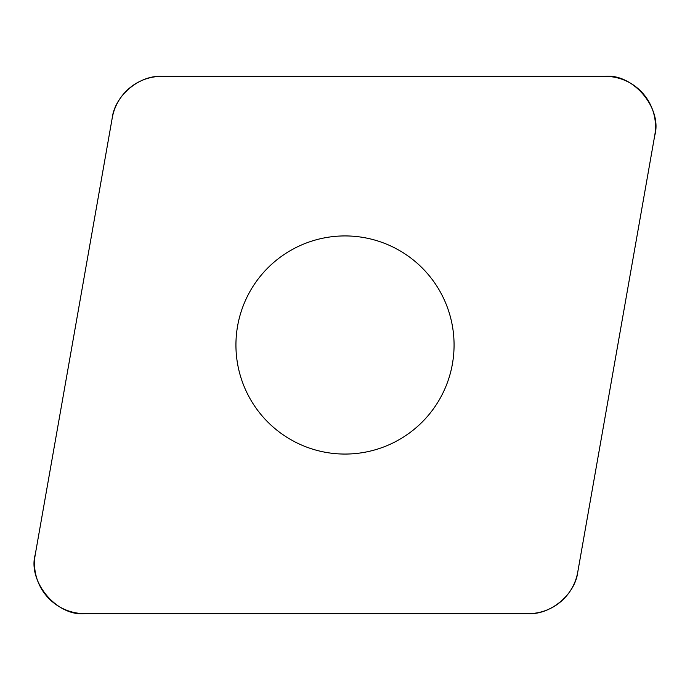 <?xml version="1.0" encoding="UTF-8"?>
<svg xmlns="http://www.w3.org/2000/svg" width="690" height="690" viewBox="0 0 690 690"><rect width="100%" height="100%" fill="white"/><g stroke="black" fill="none" stroke-linecap="round" stroke-linejoin="round"><path stroke-width="0.52" stroke-dasharray="3.45 2.59" d="M261.45 415.104A109.072 109.072 0 0 0 447.491 382.303A109.072 109.072 0 0 0 326.06 237.584A109.072 109.072 0 0 0 261.45 415.104M161.839 76.349L605.139 76.349A50.37 50.37 0 0 1 654.741 135.464L577.763 572.027A50.37 50.37 0 0 1 528.161 613.652L84.861 613.652A50.37 50.37 0 0 1 35.259 554.536L112.237 117.973A50.37 50.37 0 0 1 161.839 76.349"/><path stroke-width="1.03" d="M605.139 76.349L161.839 76.349A50.37 50.37 0 0 0 112.237 117.973L35.259 554.536A50.37 50.37 0 0 0 84.861 613.652L528.161 613.652A50.37 50.37 0 0 0 577.763 572.027L654.741 135.464A50.37 50.37 0 0 0 605.139 76.349M261.45 415.104A109.072 109.072 0 0 0 447.491 382.303A109.072 109.072 0 0 0 326.06 237.584A109.072 109.072 0 0 0 261.45 415.104M528.023 613.652C550.603 615.032 575.227 594.375 577.789 571.898L654.698 135.723C662.659 108.459 633.11 73.235 604.871 76.349L161.978 76.349C139.397 74.969 114.773 95.625 112.211 118.102L35.302 554.277C27.341 581.541 56.89 616.765 85.129 613.652L528.023 613.652"/></g></svg>
